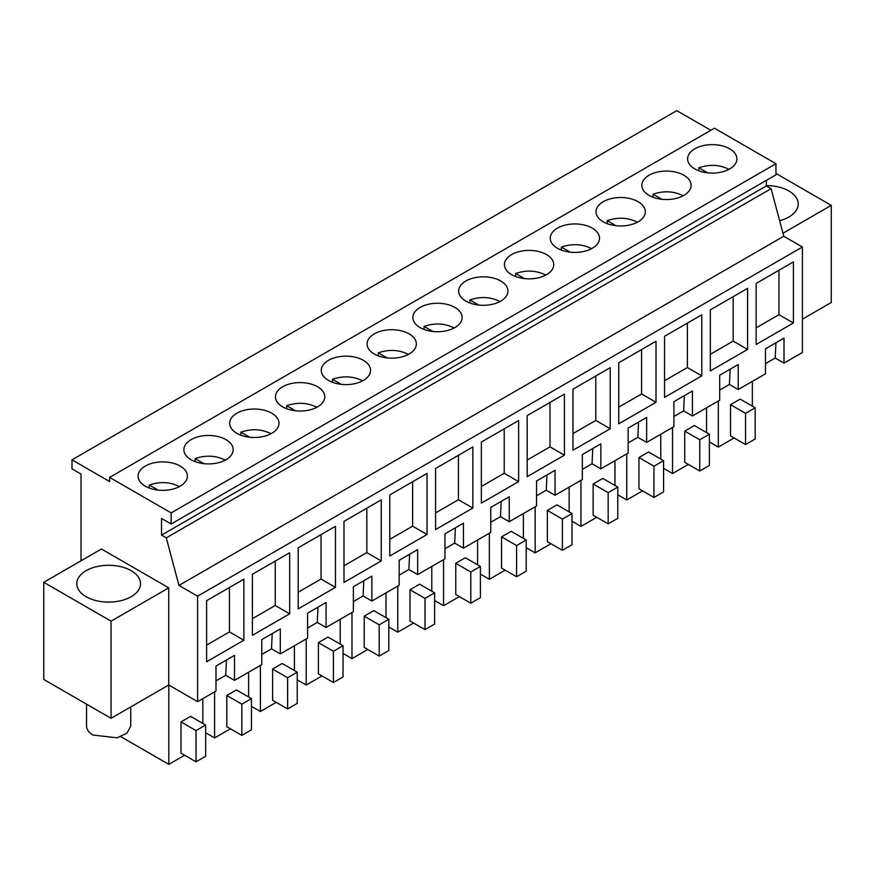 <?xml version="1.0" encoding="UTF-8"?>
<svg xmlns="http://www.w3.org/2000/svg" width="875" height="875" viewBox="0 0 875 875"><rect width="100%" height="100%" fill="white"/><g stroke="black" fill="none" stroke-linecap="round" stroke-linejoin="round"><path stroke-width="1.31" d="M710.817 130.287L676.802 110.644L71.991 459.823L71.991 468.847L81.014 474.053L81.014 560.788M109.616 477.389L171.15 512.914L171.15 524.016L775.961 174.836L775.961 163.723L714.427 128.198L109.616 477.389L109.616 481.545L71.991 459.823M765.505 363.628L775.228 358.017L784.011 363.092L802.408 352.483L802.408 247.002L783.77 236.239L771.083 188.672L766.347 185.938L766.347 180.381M802.408 319.167L831.25 302.52L831.25 205.362L782.972 233.242M775.961 173.447L831.25 205.362M779.625 220.708A31.872 18.397 0 0 0 798.219 203.973A31.872 18.397 0 0 0 788.878 190.969A31.872 18.397 0 0 0 766.347 185.577M719.709 390.064L729.433 384.453L738.227 389.528L765.505 373.778L765.505 348.797L784.011 338.111L784.011 363.092M673.914 416.511L683.637 410.9L692.431 415.975L719.709 400.214L719.709 375.233L738.227 364.547L738.227 389.528M628.13 442.947L637.842 437.336L646.636 442.411L673.914 426.661L673.914 401.68L692.431 390.994L692.431 415.975M582.334 469.383L592.047 463.772L600.841 468.847L628.13 453.097L628.13 428.116L646.636 417.43L646.636 442.411M536.539 495.819L546.252 490.208L555.045 495.283L582.334 479.533L582.334 454.552L600.841 443.866L600.841 468.847M490.744 522.266L500.467 516.655L509.25 521.73L536.539 505.969L536.539 480.988L555.045 470.302L555.045 495.283M444.948 548.702L454.672 543.091L463.466 548.166L490.744 532.416L490.744 507.434L509.25 496.748L509.25 521.73M399.164 575.138L408.877 569.527L417.67 574.602L444.948 558.852L444.948 533.87L463.466 523.184L463.466 548.166M353.369 601.573L363.081 595.962L371.875 601.038L399.164 585.288L399.164 560.306L417.67 549.62L417.67 574.602M307.573 628.009L317.286 622.409L326.08 627.484L353.369 611.723L353.369 586.742L371.875 576.056L371.875 601.038M261.778 654.456L271.502 648.845L280.284 653.92L307.573 638.17L307.573 613.189L326.08 602.503L326.08 627.484M215.983 680.892L225.706 675.281L234.5 680.356L261.778 664.606L261.778 639.625L280.284 628.939L280.284 653.92M43.75 582.302L101.445 548.997L168.755 587.858L111.059 621.162L43.75 582.302L43.75 679.459L111.059 718.309L168.755 685.005L197.597 701.663L215.983 691.042L215.983 666.061L234.5 655.375L234.5 680.356M171.15 512.914L775.961 163.723M728.208 148.017A24.642 14.23 180 0 1 736.903 158.867A24.642 14.23 180 0 1 719.195 172.528A24.642 14.23 180 0 1 696.314 169.717A24.642 14.23 180 0 1 687.608 158.867A24.642 14.23 180 0 1 701.903 145.961A24.642 14.23 180 0 1 728.208 148.017M284.178 407.663A24.642 14.23 180 0 1 275.472 396.812A24.642 14.23 180 0 1 289.767 383.906A24.642 14.23 180 0 1 316.061 385.962A24.642 14.23 180 0 1 324.767 396.812A24.642 14.23 180 0 1 307.059 410.473A24.642 14.23 180 0 1 284.178 407.663M270.277 412.409A24.642 14.23 180 0 1 278.972 423.259A24.642 14.23 180 0 1 261.264 436.909A24.642 14.23 180 0 1 238.383 434.109A24.642 14.23 180 0 1 229.677 423.259A24.642 14.23 180 0 1 243.972 410.342A24.642 14.23 180 0 1 270.277 412.409M581.82 251.836A24.642 14.23 180 0 1 558.939 249.036A24.642 14.23 180 0 1 550.233 238.186A24.642 14.23 180 0 1 564.528 225.269A24.642 14.23 180 0 1 590.822 227.336A24.642 14.23 180 0 1 599.528 238.186A24.642 14.23 180 0 1 581.82 251.836M513.144 275.472A24.642 14.23 180 0 1 504.438 264.622A24.642 14.23 180 0 1 518.733 251.716A24.642 14.23 180 0 1 545.027 253.772A24.642 14.23 180 0 1 553.733 264.622A24.642 14.23 180 0 1 536.025 278.283A24.642 14.23 180 0 1 513.144 275.472M673.4 198.964A24.642 14.23 180 0 1 650.519 196.164A24.642 14.23 180 0 1 641.823 185.314A24.642 14.23 180 0 1 656.108 172.397A24.642 14.23 180 0 1 682.412 174.453A24.642 14.23 180 0 1 691.108 185.314A24.642 14.23 180 0 1 673.4 198.964M627.616 225.4A24.642 14.23 180 0 1 604.723 222.6A24.642 14.23 180 0 1 596.028 211.75A24.642 14.23 180 0 1 610.312 198.833A24.642 14.23 180 0 1 636.617 200.9A24.642 14.23 180 0 1 645.323 211.75A24.642 14.23 180 0 1 627.616 225.4M467.348 301.919A24.642 14.23 180 0 1 458.642 291.058A24.642 14.23 180 0 1 472.938 278.152A24.642 14.23 180 0 1 499.242 280.208A24.642 14.23 180 0 1 507.938 291.058A24.642 14.23 180 0 1 490.23 304.719A24.642 14.23 180 0 1 467.348 301.919M398.65 357.591A24.642 14.23 180 0 1 375.758 354.791A24.642 14.23 180 0 1 367.062 343.941A24.642 14.23 180 0 1 381.347 331.023A24.642 14.23 180 0 1 407.652 333.091A24.642 14.23 180 0 1 416.358 343.941A24.642 14.23 180 0 1 398.65 357.591M329.973 381.227A24.642 14.23 180 0 1 321.267 370.377A24.642 14.23 180 0 1 335.562 357.47A24.642 14.23 180 0 1 361.856 359.527A24.642 14.23 180 0 1 370.562 370.377A24.642 14.23 180 0 1 352.855 384.038A24.642 14.23 180 0 1 329.973 381.227M444.434 331.155A24.642 14.23 180 0 1 421.553 328.355A24.642 14.23 180 0 1 412.858 317.505A24.642 14.23 180 0 1 427.142 304.588A24.642 14.23 180 0 1 453.447 306.655A24.642 14.23 180 0 1 462.142 317.505A24.642 14.23 180 0 1 444.434 331.155M224.481 438.845A24.642 14.23 180 0 1 233.177 449.695A24.642 14.23 180 0 1 215.469 463.345A24.642 14.23 180 0 1 192.588 460.545A24.642 14.23 180 0 1 183.892 449.695A24.642 14.23 180 0 1 198.177 436.778A24.642 14.23 180 0 1 224.481 438.845M178.686 465.281A24.642 14.23 180 0 1 187.392 476.131A24.642 14.23 180 0 1 169.684 489.781A24.642 14.23 180 0 1 146.792 486.981A24.642 14.23 180 0 1 138.097 476.131A24.642 14.23 180 0 1 152.381 463.214A24.642 14.23 180 0 1 178.686 465.281M171.15 524.016L161.536 518.459L161.536 535.117L766.347 185.938M197.597 701.663L197.597 596.181L178.97 585.43L166.283 537.852L161.536 535.117M166.283 537.852L771.083 188.672M178.97 585.43L783.77 236.239M197.597 596.181L802.408 247.002M793.384 322.984L756.131 344.498L756.131 283.434L793.384 261.92L793.384 322.984L778.969 314.661L778.969 270.244M289.669 613.812L252.405 635.316L252.405 574.252L289.669 552.738L289.669 613.812L275.242 605.478L275.242 561.072M656.009 402.303L618.745 423.817L618.745 362.742L656.009 341.239L656.009 402.303L641.583 393.969L641.583 349.562M610.214 428.739L572.961 450.253L572.961 389.189L610.214 367.675L610.214 428.739L595.798 420.416L595.798 375.998M472.839 508.058L472.839 446.994L435.575 468.497L435.575 529.572L472.839 508.058L458.413 499.723L435.575 512.914M518.634 481.611L518.634 420.547L481.37 442.061L481.37 503.125L518.634 481.611L504.208 473.288L504.208 428.881M564.419 455.175L527.166 476.689L527.166 415.625L564.419 394.111L564.419 455.175L550.003 446.852L550.003 402.434M701.805 375.867L701.805 314.792L664.541 336.306L664.541 397.37L701.805 375.867L687.378 367.533L687.378 323.127M747.6 349.42L747.6 288.356L710.336 309.87L710.336 370.934L747.6 349.42L733.173 341.097L710.336 354.277M427.044 534.494L389.78 556.008L389.78 494.944L427.044 473.43L427.044 534.494L412.617 526.17L412.617 481.753M335.453 587.366L335.453 526.302L298.2 547.816L298.2 608.88L335.453 587.366L321.037 579.042L298.2 592.233M381.248 560.93L343.995 582.444L343.995 521.38L381.248 499.866L381.248 560.93L366.822 552.606L366.822 508.189M243.873 640.248L206.609 661.762L206.609 600.688L243.873 579.184L243.873 640.248L229.447 631.925L229.447 587.508M729.433 384.453L730.144 369.217M683.637 410.9L684.348 395.653M637.842 437.336L638.553 422.089M592.047 463.772L592.758 448.536M546.252 490.208L546.962 474.972M500.467 516.655L501.178 501.408M454.672 543.091L455.383 527.844M408.877 569.527L409.588 554.291M363.081 595.962L363.792 580.727M317.286 622.409L317.997 607.163M271.502 648.845L272.212 633.598M225.706 675.281L226.417 660.045M168.755 587.858L168.755 685.005M111.059 621.162L111.059 718.309M775.228 358.017L775.928 342.781M230.409 728.798L214.605 737.92L205.647 732.747M214.605 737.92L214.605 691.841M248.62 696.981L248.62 672.208M251.442 698.611L251.442 729.837L241.828 735.383L226.8 726.709L226.8 695.483L241.828 704.156L251.442 698.611L236.414 689.938L226.8 695.483M596.75 517.289L580.945 526.411L580.945 480.331M614.961 485.472L614.961 460.698M617.794 487.102L617.794 518.328L608.169 523.873L593.152 515.2L593.152 483.973L608.169 492.647L617.794 487.102L602.766 478.428L593.152 483.973M580.945 526.411L571.998 521.237M477.586 564.78L477.586 540.006M459.375 596.597L443.57 605.73L434.613 600.556M443.57 605.73L443.57 559.65M480.408 566.42L480.408 597.647L470.794 603.192L455.766 594.519L455.766 563.292L470.794 571.966L480.408 566.42L465.38 557.736L455.766 563.292M505.17 570.161L489.366 579.283L480.408 574.12M489.366 579.283L489.366 533.214M523.381 538.344L523.381 513.57M526.203 539.973L526.203 571.2L516.589 576.756L501.561 568.083L501.561 536.856L516.589 545.53L526.203 539.973L511.175 531.3L501.561 536.856M413.58 623.044L397.775 632.166L388.817 626.992M397.775 632.166L397.775 586.086M431.791 591.227L431.791 566.453M434.613 592.856L434.613 624.083L424.998 629.628L409.981 620.955L409.981 589.728L424.998 598.402L434.613 592.856L419.595 584.183L409.981 589.728M550.966 543.725L535.161 552.847L526.203 547.684M535.161 552.847L535.161 506.767M569.166 511.908L569.166 487.134M571.998 513.538L571.998 544.764L562.384 550.32L547.356 541.647L547.356 510.42L562.384 519.094L571.998 513.538L556.97 504.864L547.356 510.42M688.341 464.406L672.536 473.539L663.578 468.366M672.536 473.539L672.536 427.459M706.552 432.589L706.552 407.816M709.373 434.219L709.373 465.445L699.759 471.002L684.731 462.328L684.731 431.102L699.759 439.775L709.373 434.219L694.356 425.545L684.731 431.102M276.205 702.352L260.4 711.484L260.4 665.405M294.416 670.534L294.416 645.761M297.238 672.164L297.238 703.402L287.623 708.947L272.595 700.273L272.595 669.047L287.623 677.72L297.238 672.164L282.209 663.491L272.595 669.047M260.4 711.484L251.442 706.311M642.545 490.842L626.741 499.975L617.794 494.802M626.741 499.975L626.741 453.895M660.756 459.025L660.756 434.252M663.578 460.666L663.578 491.892L653.964 497.438L638.947 488.764L638.947 457.537L653.964 466.211L663.578 460.666L648.561 451.992L638.947 457.537M367.784 649.48L351.98 658.602L351.98 612.522M385.995 617.663L385.995 592.889M388.817 619.292L388.817 650.519L379.203 656.075L364.186 647.402L364.186 616.164L379.203 624.848L388.817 619.292L373.8 610.619L364.186 616.164M351.98 658.602L343.033 653.439M322 675.916L306.195 685.038L297.238 679.875M306.195 685.038L306.195 638.969M340.2 644.098L340.2 619.325M343.033 645.728L343.033 676.955L333.419 682.511L318.391 673.838L318.391 642.611L333.419 651.284L343.033 645.728L328.005 637.055L318.391 642.611M734.136 437.97L718.331 447.092L709.373 441.93M718.331 447.092L718.331 401.012M752.347 406.153L752.347 381.38M755.169 407.783L755.169 439.009L745.555 444.566L730.527 435.892L730.527 404.666L745.555 413.339L755.169 407.783L740.141 399.109L730.527 404.666M184.614 755.234L168.809 764.356L120.848 736.673M168.809 764.356L168.809 685.038M202.825 723.417L202.825 698.644M190.63 716.373L181.005 721.919L196.033 730.592L205.647 725.047L190.63 716.373M205.647 725.047L205.647 756.273L196.033 761.83L181.005 753.145L181.005 721.919M756.131 327.841L778.969 314.661M252.405 618.669L275.242 605.478M618.745 407.159L641.583 393.969M572.961 433.595L595.798 420.416M458.413 455.317L458.413 499.723M481.37 486.478L504.208 473.288M527.166 460.031L550.003 446.852M664.541 380.723L687.378 367.533M733.173 296.68L733.173 341.097M389.78 539.35L412.617 526.17M321.037 534.636L321.037 579.042M343.995 565.786L366.822 552.606M206.609 645.105L229.447 631.925M131.195 570.686A31.872 18.397 0 0 0 96.458 566.694A31.872 18.397 0 0 0 76.781 583.691A31.872 18.397 0 0 0 86.122 596.706A31.872 18.397 0 0 0 120.848 600.688A31.872 18.397 0 0 0 140.525 583.691A31.872 18.397 0 0 0 131.195 570.686M241.828 735.383L241.828 704.156M608.169 523.873L608.169 492.647M470.794 603.192L470.794 571.966M516.589 576.756L516.589 545.53M424.998 629.628L424.998 598.402M562.384 550.32L562.384 519.094M699.759 471.002L699.759 439.775M287.623 708.947L287.623 677.72M653.964 497.438L653.964 466.211M379.203 656.075L379.203 624.848M333.419 682.511L333.419 651.284M745.555 444.566L745.555 413.339M196.033 761.83L196.033 730.592M707.623 172.845L698.819 167.759C709.527 164.106 719.578 164.631 728.973 169.345M698.819 167.759L698.819 170.8M661.828 199.281L653.023 194.206C663.731 190.553 673.783 191.078 683.189 195.781M653.023 194.206L653.023 197.236M616.033 225.717L607.228 220.642C617.936 216.989 627.998 217.514 637.394 222.217M607.228 220.642L607.228 223.672M570.238 252.164L561.433 247.078C572.152 243.425 582.203 243.95 591.598 248.653M561.433 247.078L561.433 250.108M524.442 278.6L515.648 273.514C526.356 269.861 536.408 270.386 545.803 275.1M515.648 273.514L515.648 276.555M478.658 305.036L469.853 299.961C480.561 296.297 490.613 296.833 500.008 301.536M469.853 299.961L469.853 302.991M432.863 331.472L424.058 326.397C434.766 322.744 444.817 323.269 454.223 327.972M424.058 326.397L424.058 329.427M387.067 357.919L378.262 352.833C388.97 349.18 399.033 349.705 408.428 354.408M378.262 352.833L378.262 355.863M341.272 384.355L332.467 379.269C343.186 375.616 353.237 376.141 362.633 380.855M332.467 379.269L332.467 382.309M295.477 410.791L286.683 405.716C297.391 402.052 307.442 402.577 316.838 407.291M286.683 405.716L286.683 408.745M249.681 437.227L240.888 432.152C251.595 428.498 261.647 429.023 271.042 433.727M240.888 432.152L240.888 435.181M203.897 463.673L195.092 458.587C205.8 454.934 215.852 455.459 225.258 460.163M195.092 458.587L195.092 461.617M158.102 490.109L149.297 485.023C160.005 481.37 170.067 481.895 179.463 486.598M149.297 485.023L149.297 488.064M130.747 706.945L130.747 726.031L127.028 733.119L117.108 737.811L93.023 735.055A22.094 12.753 180 0 1 86.559 726.031L86.559 704.167"/></g></svg>
